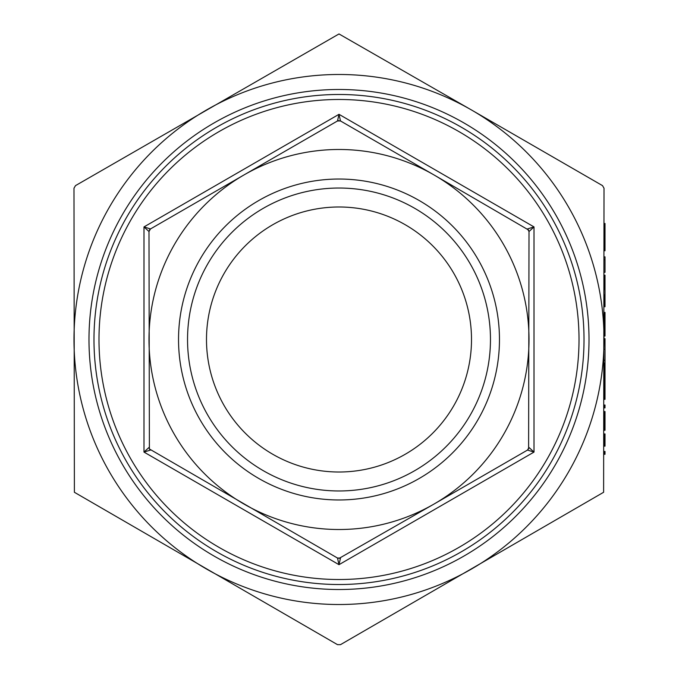<?xml version="1.0" encoding="UTF-8"?>
<svg xmlns="http://www.w3.org/2000/svg" width="679" height="679" viewBox="0 0 679 679"><rect width="100%" height="100%" fill="white"/><g stroke="black" fill="none" stroke-linecap="round" stroke-linejoin="round"><path stroke-width="1.02" d="M471.506 339.5A132.507 132.507 0 0 1 338.999 472.007A132.507 132.507 0 0 1 206.492 339.5A132.507 132.507 0 0 1 338.999 206.993A132.507 132.507 0 0 1 471.506 339.5M589.016 339.5A250.016 250.016 0 0 1 338.999 589.516A250.016 250.016 0 0 1 88.983 339.5A250.016 250.016 0 0 1 338.999 89.484A250.016 250.016 0 0 1 589.016 339.5M584.016 339.5A245.017 245.017 0 0 1 338.999 584.517A245.017 245.017 0 0 1 93.982 339.5A245.017 245.017 0 0 1 338.999 94.483A245.017 245.017 0 0 1 584.016 339.5M98.99 339.5A240.018 240.018 0 0 0 338.999 579.518A240.018 240.018 0 0 0 579.017 339.5A240.018 240.018 0 0 0 338.999 99.482A240.018 240.018 0 0 0 98.99 339.5M187.54 339.5A151.468 151.468 0 0 1 338.999 188.032A151.468 151.468 0 0 1 490.467 339.5A151.468 151.468 0 0 1 338.999 490.968A151.468 151.468 0 0 1 187.54 339.5M178.535 339.5A160.465 160.465 0 0 0 338.999 499.965A160.465 160.465 0 0 0 499.464 339.5A160.465 160.465 0 0 0 338.999 179.035A160.465 160.465 0 0 0 178.535 339.5M337.497 558.036L338.999 564.682L340.502 558.036L337.497 558.036L149.388 448.972L148.99 231.531L150.492 228.933L243.99 174.944L337.497 120.964L340.502 120.964L338.999 114.318L337.497 120.964L338.999 120.556M529.416 450.661L534.008 452.087L529.009 447.469L527.515 450.067L529.416 450.661M529.009 231.531L534.008 226.913L527.515 228.933L529.009 231.531L528.61 448.972M148.99 447.469L143.99 452.087L150.492 450.067L149.388 448.972M149.388 230.028L150.492 228.933L143.99 226.913L148.99 231.531M602.519 185.63L604.013 188.227L603.614 492.275L340.502 644.651L337.497 644.651L74.384 492.275L73.986 188.227L75.488 185.63L338.999 33.95L471.506 109.99A265.014 265.014 0 0 0 73.986 339.5A265.014 265.014 0 0 0 471.506 569.01A265.014 265.014 0 0 0 471.506 109.99L602.519 185.63M604.013 454.293L604.013 451.442L605.014 451.442L605.014 454.293L604.013 454.293M604.013 446.154L604.013 433.94L605.014 433.94L605.014 446.154L604.013 446.154M604.013 421.209L604.013 411.55L605.014 411.55L605.014 421.209L604.013 421.209L604.013 430.274L605.014 430.274L605.014 421.209M604.013 407.892L604.013 405.04L605.014 405.04L605.014 407.892L604.013 407.892M604.013 375.326L605.014 375.326L605.014 399.337L604.013 399.337L604.013 363.112L605.014 363.112L605.014 338.685L604.013 338.685M604.013 336.037L605.014 336.037L604.013 335.833L604.013 312.433L605.014 312.433L605.014 314.258L604.013 314.258M604.013 303.547L605.014 303.547L605.014 306.73L604.013 306.73L604.013 294.72L605.014 294.72L605.014 289.661L604.013 289.661L604.013 275.182L605.014 275.182L605.014 287.395L604.013 287.395M604.013 236.92L604.013 223.484L605.014 223.484L605.014 236.92L604.013 236.92L604.013 250.755L605.014 250.755L605.014 237.327L604.013 237.327M340.502 120.964L434.008 174.944A190.01 190.01 0 0 0 148.99 339.5A190.01 190.01 0 0 0 434.008 504.056L338.999 558.444M527.515 450.067L434.008 504.056A190.01 190.01 0 0 0 434.008 174.944L528.61 230.028M605.014 289.661L604.013 289.229M605.014 289.229L605.014 287.395M605.014 303.547L605.014 302.452L604.013 302.452M605.014 303.878L604.013 303.878M604.013 272.33L605.014 272.33L605.014 256.866L604.013 256.866M605.014 259.709L604.013 259.709M605.014 302.452L605.014 294.72M605.014 299.609L604.013 299.609M605.014 335.833L605.014 314.258M605.014 324.876L604.013 324.876M605.014 349.303L604.013 349.303M605.014 360.26L604.013 360.26M605.014 375.326L605.014 363.112M605.014 388.38L604.013 388.38M605.014 377.762L604.013 377.762M338.999 564.682L534.008 452.087L534.008 226.913L338.999 114.318L143.99 226.913L143.99 452.087L338.999 564.682"/></g></svg>
